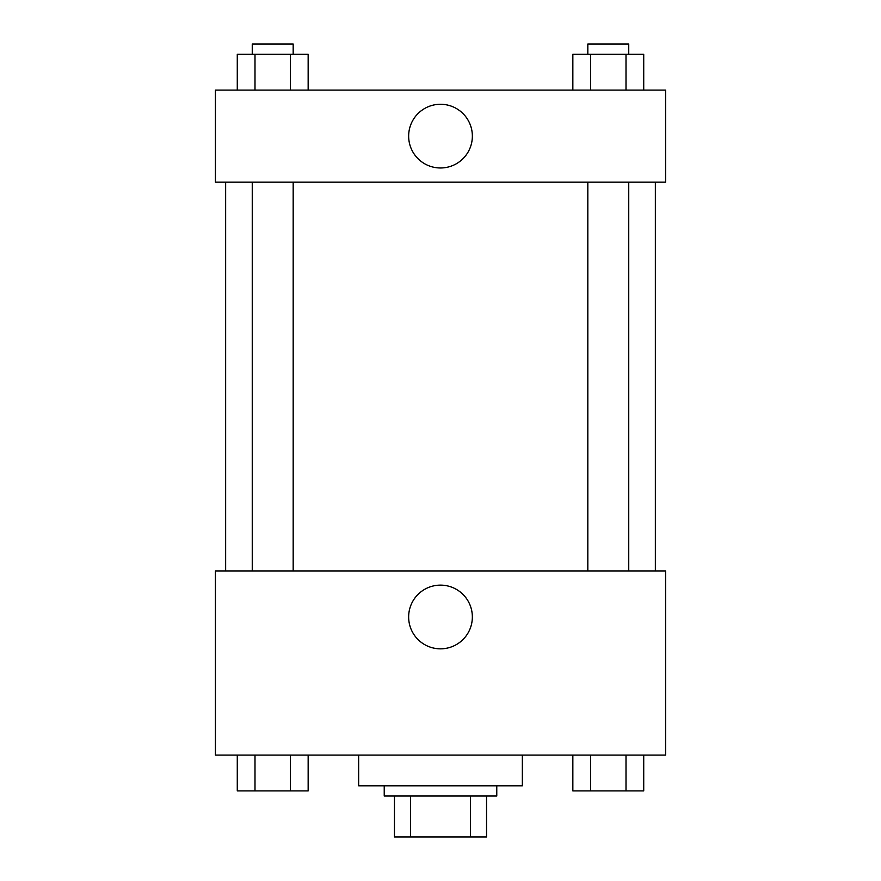 <?xml version="1.0" encoding="UTF-8"?>
<svg xmlns="http://www.w3.org/2000/svg" width="881" height="881" viewBox="0 0 881 881"><rect width="100%" height="100%" fill="white"/><g stroke="black" fill="none" stroke-linecap="round" stroke-linejoin="round"><path stroke-width="1.32" d="M470.52 796.028L470.52 836.95L394.457 836.95L394.457 796.028M470.52 836.95L486.543 836.95L486.543 796.028L486.543 836.95M496.774 785.797L496.774 796.028L384.226 796.028L384.226 785.797M410.48 796.028L410.48 836.95M358.655 755.105L358.655 785.797L522.345 785.797L522.345 755.105M665.584 755.105L215.416 755.105L215.416 570.943L665.584 570.943L665.584 755.105M440.5 648.834A31.859 31.859 0 0 1 412.914 601.051A31.859 31.859 0 0 1 468.086 601.051A31.859 31.859 0 0 1 440.5 648.834M655.354 182.169L655.354 570.943M587.825 570.943L587.825 182.169M293.175 182.169L293.175 570.943M665.584 182.169L215.416 182.169L215.416 90.093L665.584 90.093L665.584 182.169M472.359 136.126A31.859 31.859 0 0 1 424.576 163.712A31.859 31.859 0 0 1 424.576 108.539A31.859 31.859 0 0 1 472.359 136.126M643.725 90.093L643.725 54.281L572.848 54.281L572.848 90.093M626.006 54.281L626.006 90.093M590.567 54.281L590.567 90.093M587.825 54.281L587.825 44.05L628.748 44.05L628.748 54.281M308.152 90.093L308.152 54.281L237.275 54.281L237.275 90.093M290.433 54.281L290.433 90.093M254.994 54.281L254.994 90.093M252.252 54.281L252.252 44.05L293.175 44.05L293.175 54.281M643.725 755.105L643.725 790.907L572.848 790.907L572.848 755.105M626.006 755.105L626.006 790.907M590.567 755.105L590.567 790.907M628.748 790.907L587.825 790.907M308.152 755.105L308.152 790.907L237.275 790.907L237.275 755.105M290.433 755.105L290.433 790.907M254.994 755.105L254.994 790.907M293.175 790.907L252.252 790.907M225.646 182.169L225.646 570.943M628.748 570.943L628.748 182.169M252.252 182.169L252.252 570.943"/></g></svg>
